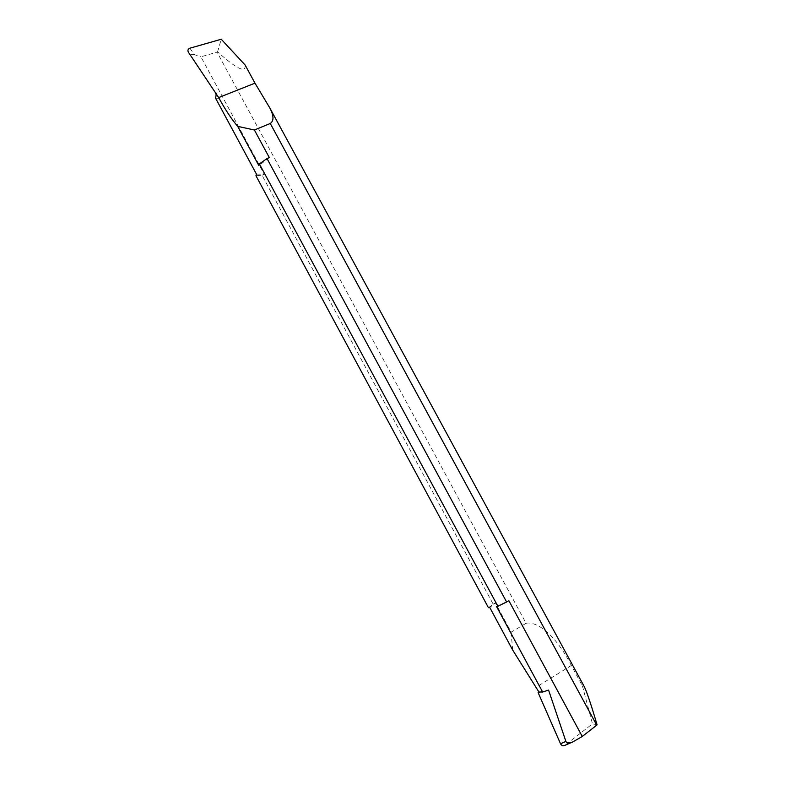 <?xml version="1.0" encoding="UTF-8"?>
<svg xmlns="http://www.w3.org/2000/svg" width="785" height="785" viewBox="0 0 785 785"><rect width="100%" height="100%" fill="white"/><g stroke="black" fill="none" stroke-linecap="round" stroke-linejoin="round"><path stroke-width="0.59" stroke-dasharray="3.92 2.94" d="M488.456 607.718L493.176 604.165L262.013 175.202L255.959 175.742M245.106 65.008C246.019 73.476 236.834 69.09 217.563 51.849L217.052 52.153L526.078 623.28L511.143 632.18L495.355 602.89L489.781 607.511M526.078 623.28C536.096 621.092 554.73 633.024 571.313 665.464L582.431 685.943C582.539 684.353 583.088 684.461 584.06 686.247M496.522 606.471L508.857 600.682M493.176 604.165L495.355 602.89M564.523 745.524L574.031 741.305M597.081 724.82L592.459 723.829L565.171 745.142M582.431 685.943L592.459 723.829M512.644 649.99L511.143 632.18M262.013 175.202L264.241 174.25L200.921 56.805L217.052 52.153M217.563 51.849L221.252 39.25M189.872 48.209L194.533 54.705L200.921 56.805M188.371 52.173L191.255 56.137C190.284 54.4 191.383 53.92 194.533 54.705M256.43 174.093L264.241 174.25M215.571 98.203L219.084 98.292L191.255 56.137M216.218 94.563L219.084 98.292M269.324 157.599L258.873 165.645M539.737 691.86L548.558 690.054M571.313 665.464L536.283 687.111"/><path stroke-width="1.18" d="M270.275 123.48L254.399 129.996L269.324 157.599L267.018 158.56L506.61 601.997L508.857 600.682L582.264 736.477L596.737 725.163L270.275 123.48C273.975 120.968 273.867 115.866 269.942 108.173L254.978 83.161L245.106 65.008L221.252 39.25L189.872 48.209C187.978 49.023 187.487 50.338 188.371 52.173L218.681 97.575C225.06 109.39 231.398 118.986 237.698 126.356L254.399 129.996M237.698 126.356L258.873 165.645L259.374 163.918L267.018 158.56M259.374 163.918L497.896 606.265L496.522 606.471L542.651 692.046L548.558 690.054L565.897 741.413C566.741 743.179 568.978 743.375 572.618 742.021L582.264 736.477M506.61 601.997L497.896 606.265M572.618 742.021L564.523 745.524C562.796 746.074 561.471 745.485 560.529 743.758L538.098 692.537L538.922 692.027L512.644 649.99L489.781 607.511L488.456 607.718L255.959 175.742L256.43 174.093L215.571 98.203L216.218 94.563L215.463 93.543M269.942 108.173L584.06 686.247C586.542 690.977 590.889 703.841 597.081 724.82L596.737 725.163M560.529 743.758L565.897 741.413M216.111 94.396L216.326 93.209M542.651 692.046L538.922 692.027M539.864 692.085L538.098 692.537M254.978 83.161L218.681 97.575"/></g></svg>
